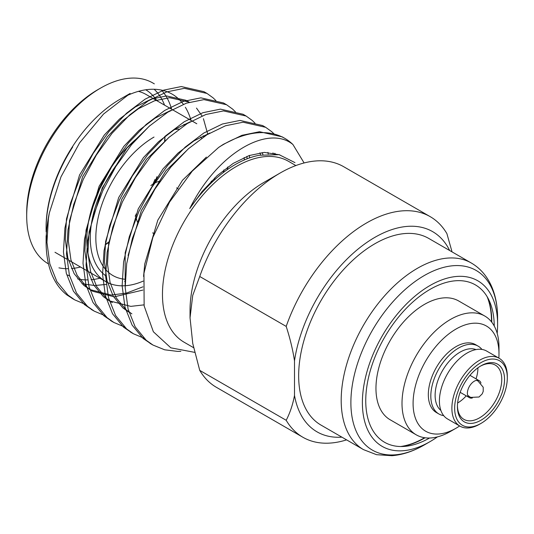 <?xml version="1.0" encoding="UTF-8"?>
<svg xmlns="http://www.w3.org/2000/svg" width="534" height="534" viewBox="0 0 534 534"><rect width="100%" height="100%" fill="white"/><g stroke="black" fill="none" stroke-linecap="round" stroke-linejoin="round"><path stroke-width="0.8" d="M136.016 214.001A25.472 14.705 120 0 0 136.01 214.655A25.472 14.705 120 0 0 137.865 222.785M160.153 181.159A25.472 14.705 120 0 0 150.868 185.598M154.019 137.064A82.289 47.513 120 0 0 97.769 219.534A82.289 47.513 120 0 0 125.223 279.269M211.317 182.895A82.289 47.513 120 0 0 211.564 181.013M201.698 138.213A82.289 47.513 120 0 0 200.59 137.084M179.03 129.148A82.289 47.513 120 0 0 174.471 129.548M119.115 161.395A86.208 49.775 120 0 0 105.619 275.671M124.596 281.345A86.208 49.775 120 0 0 125.17 281.331M210.783 183.409A86.208 49.775 120 0 0 211.097 181.487M203.868 136.744A86.208 49.775 120 0 0 203.174 135.803M185.512 124.656A86.208 49.775 120 0 0 183.916 124.369M137.218 138.152A91.107 52.599 120 0 0 86.828 239.846A91.107 52.599 120 0 0 105.699 281.558A91.107 52.599 120 0 0 143.172 281.118M214.561 179.858A91.107 52.599 120 0 0 214.848 177.795M207.739 134.281A91.107 52.599 120 0 0 207.499 133.921M105.165 244.906A91.107 52.599 120 0 0 108.916 242.302M135.135 216.157A91.107 52.599 120 0 0 136.01 215.002M154.319 183.289A91.107 52.599 120 0 0 156.989 176.647M164.826 141.196A91.107 52.599 120 0 0 164.966 136.277M172.248 109.577L146.096 94.478A91.107 52.599 120 0 0 138.446 91.347M105.205 244.605A95.025 54.862 120 0 0 109.029 241.768M153.004 184.076A95.025 54.862 120 0 0 154.973 179.464M164.585 141.423A95.025 54.862 120 0 0 164.906 136.324M156.829 100.679A95.025 54.862 120 0 0 145.789 89.785M154.339 83.858L152.757 82.944A104.43 60.295 120 0 0 100.546 88.117L97.769 89.712A100.512 58.032 120 0 0 26.7 212.812L26.7 216.016A104.43 60.295 120 0 0 48.327 263.816L48.494 263.916M164.552 105.138A100.512 58.032 120 0 0 154.152 89.265M100.546 88.117A104.43 60.295 120 0 0 100.539 88.117A104.43 60.295 120 0 0 26.7 216.016M58.934 267.848A104.43 60.295 120 0 0 68.012 268.709M71.503 268.542A104.43 60.295 120 0 0 80.507 267.013M171.614 109.216A104.43 60.295 120 0 0 161.548 90.112M46.098 235.881L46.098 241.929A122.453 70.702 120 0 1 49.348 212.906L60.969 176.874L79.639 142.792L103.556 114.042L130.129 93.45L119.936 99.311A104.43 60.295 120 0 0 46.098 227.21L46.098 228.485A105.992 61.196 120 0 0 46.158 231.896M46.098 227.844A104.43 60.295 120 0 0 46.178 231.202M46.351 234.132A104.43 60.295 120 0 0 46.892 239.259M67.725 275.017A104.43 60.295 120 0 0 69.62 276.038M77.664 278.895A104.43 60.295 120 0 0 87.556 279.903M91.014 279.729A104.43 60.295 120 0 0 99.905 278.214M191.012 120.41A104.43 60.295 120 0 0 185.358 107.267M183.362 104.297A104.43 60.295 120 0 0 172.155 94.138A104.43 60.295 120 0 0 125.19 96.494M46.098 241.929A122.453 70.702 120 0 0 67.07 295.062L73.238 298.973M72.711 146.977A105.992 61.196 120 0 0 46.098 228.485M46.304 234.847A105.992 61.196 120 0 0 46.558 237.79L46.899 240.08M189.29 102.234L185.919 100.279L166.488 95.933L151.349 99.084L135.369 106.947L119.389 119.149L104.25 135.095L79.566 174.972L66.49 218.833L65.308 239.579L67.891 258.156L74.133 273.655L83.758 285.31L89.705 289.515L111.232 295.075L126.665 293.032L142.898 286.838M223.599 172.335L223.966 169.905M170.733 110.438L154.933 118.241L138.953 130.443L123.808 146.389L99.13 186.266L86.054 230.127L84.873 250.873L87.449 269.45L93.69 284.949L103.322 296.604L109.27 300.809L130.797 306.369L143.973 304.867M244.372 159.946L244.151 157.543M190.298 121.732L174.491 129.535L158.511 141.737L143.372 157.684L118.688 197.56L105.619 241.421L104.437 262.167L107.014 280.744L113.255 296.243L122.88 307.898L128.941 312.163M260.692 154.96L259.904 152.837M209.855 133.026L194.056 140.829L178.076 153.031L162.93 168.978L138.253 208.854L125.176 252.716L125.15 285.256M273.755 153.932L272.921 152.891M206.391 157.089L182.494 180.272L157.817 220.148L144.741 264.01L143.586 276.445M279.723 154.807L264.303 152.404L249.158 155.554L233.178 163.417L217.198 175.619L202.059 191.566L189.737 208.58A105.992 61.196 -60 0 1 259.411 155.247L279.142 154.68L294.988 162.63M82.029 283.754L94.725 285.543L106.179 284.408M207.773 134.261L203.414 118.688M202.059 115.938L196.499 108.082M188.969 102.047L169.545 97.695L154.399 100.846L138.426 108.709L122.446 120.911L107.301 136.858L82.623 176.734L69.547 220.602L68.365 241.348L70.942 259.924L77.183 275.417L86.815 287.072L92.762 291.277L114.289 296.837L142.872 290.075M227.29 169.638L227.571 167.195M149.921 125.61L126.865 148.152L102.181 188.028L89.111 231.896L87.93 252.642L90.506 271.219L96.747 286.711L106.373 298.366L112.327 302.571M247.149 158.798L246.835 156.422M169.478 136.904L146.423 159.446L121.745 199.322L108.669 243.19L107.488 263.936L110.071 282.513L116.312 298.005L125.937 309.66L131.885 313.865M262.928 154.526L262.101 152.57M189.043 148.198L165.987 170.74L141.31 210.616L128.093 255.472M275.497 154.086L274.75 153.258M194.683 352.36L170.827 347.828L153.365 331.761L144.133 305.902L143.96 273.301L152.857 237.396L169.532 202.099L192.26 171.127L218.64 147.431A122.453 70.702 120 0 1 284.796 138.359L282.172 136.844L259.564 131.724L241.962 135.302L223.392 144.32L218.64 147.431M295.863 165.56L288.527 161.328A104.43 60.295 120 0 0 236.315 166.501A104.43 60.295 120 0 0 168.09 258.523A104.43 60.295 120 0 0 184.096 342.207L193.622 347.701M304.106 162.957L292.919 144.507C268.395 124.369 217.492 152.457 189.737 208.58M292.919 144.507A122.453 70.702 120 0 0 284.796 138.359M49.348 212.906L48.42 218.519L46.952 242.423L49.822 263.823L56.924 281.658L67.938 295.062L74.753 299.888L85.253 304.307M227.364 169.592L227.851 166.988M215.903 100.599L213.113 97.862L206.992 93.437L184.384 88.324L166.782 91.895L148.212 100.919L129.642 114.95L112.04 133.313L96.32 155.107L83.304 179.257L73.692 204.575L67.985 229.814L66.51 253.717L69.38 275.117L76.482 292.952L87.496 306.356L94.311 311.182L104.811 315.601M249.505 157.917L249.525 155.421M235.461 111.893L232.677 109.156L226.549 104.731L203.941 99.618L186.339 103.189L167.769 112.213L149.2 126.244L131.598 144.607L115.878 166.401L102.868 190.551L93.25 215.869L87.549 241.108L86.074 265.011L88.944 286.411L96.047 304.247L107.06 317.65L113.875 322.476L124.375 326.895M268.195 153.912L267.961 152.377M255.025 123.187L252.235 120.45L246.114 116.032L223.506 110.912L205.904 114.483L187.334 123.508L168.764 137.538L151.162 155.901L135.442 177.695L122.433 201.845L112.814 227.164L107.107 252.402L105.639 276.305L108.509 297.705L115.611 315.541L126.625 328.944L133.44 333.77L143.94 338.189M274.196 134.067L271.799 131.744L265.672 127.319L243.07 122.206L225.468 125.777L206.898 134.802L188.328 148.832L170.726 167.195L155.007 188.989L141.991 213.139L132.379 238.458L126.671 263.696L125.196 287.599L128.067 308.999L135.169 326.835L146.183 340.238L152.998 345.064L164.679 349.803L177.709 351.399L180.846 351.319M223.279 172.575L223.846 169.999M205.436 92.589L203.928 91.668L181.313 86.548L163.711 90.126L145.141 99.144L126.578 113.181L108.969 131.544L93.25 153.338L80.24 177.488L70.621 202.807L64.921 228.038L63.446 251.948L66.316 273.341L73.418 291.184L84.432 304.587L92.803 310.267M224.994 103.883L223.486 102.962L200.877 97.842L183.275 101.42L164.706 110.438L146.136 124.475L128.534 142.838L112.814 164.632L99.805 188.782L90.186 214.101L84.479 239.332L83.01 263.242L85.881 284.635L92.983 302.478L103.997 315.881L112.36 321.561M244.559 115.177L243.043 114.256L220.442 109.136L202.84 112.714L184.27 121.732L165.7 135.769L148.098 154.132L132.379 175.926L119.362 200.076L109.75 225.395L104.043 250.626L102.568 274.536L105.438 295.929L112.54 313.772L123.554 327.175L131.925 332.856M264.123 126.471L262.615 125.55L240 120.43L222.398 124.008L203.828 133.026L185.258 147.064L167.656 165.427L151.936 187.22L138.927 211.371L129.308 236.689L123.608 261.92L122.132 285.83L125.003 307.224L132.105 325.066L143.119 338.469L151.489 344.15M283.434 137.605L282.172 136.844M452.044 251.888L446.898 233.618A127.352 73.525 120 0 0 430.217 216.664L343.769 166.755A127.352 73.525 120 0 0 280.09 173.056L264.023 182.341A104.624 60.409 120 0 0 190.037 310.474L190.037 317.837L192.734 295.382L199.736 276.492L286.191 326.407C289.995 338.115 292.772 349.59 294.501 360.844L294.501 395.447A115.598 66.743 120 0 0 341.894 437.152M190.037 317.837L192.754 343.475L199.736 370.376A127.352 73.525 120 0 0 216.417 387.33L302.865 437.246A127.352 73.525 120 0 0 346.599 439.869M264.023 182.341L280.09 173.063A127.352 73.525 120 0 0 280.09 173.063A127.352 73.525 120 0 0 199.736 276.492M199.736 370.376L286.191 420.285A127.352 73.525 120 0 0 302.865 437.246M430.217 216.664A127.352 73.525 120 0 0 286.191 326.407M294.501 395.447C292.766 404.705 289.995 412.982 286.191 420.285M449.655 250.506A115.598 66.743 120 0 0 365.45 243.424A115.598 66.743 120 0 0 294.501 360.844M471.268 262.988L428.735 238.431A107.761 62.218 120 0 0 345.692 267.3A107.761 62.218 120 0 0 298.66 375.742A107.761 62.218 120 0 0 320.974 425.077L363.507 449.635L376.537 454.681L391.949 455.709C402.536 454.861 413.303 451.283 424.243 444.976A103.743 59.895 -60 0 1 350.885 402.623A103.743 59.895 -60 0 1 424.243 275.564A103.743 59.895 -60 0 1 497.601 317.917C497.595 305.281 495.312 294.174 490.753 284.582C486.154 275.077 479.659 267.881 471.268 262.988A107.761 62.218 120 0 0 417.388 268.322A107.761 62.218 120 0 0 341.193 400.3A107.761 62.218 120 0 0 363.507 449.635M497.194 333.376A95.613 55.202 120 0 0 497.601 324.552A95.613 55.202 120 0 0 429.997 285.523A95.613 55.202 120 0 0 362.386 402.623A95.613 55.202 120 0 0 429.997 441.651A95.613 55.202 120 0 0 437.426 436.892M429.563 438.014A90.853 52.452 -60 0 1 405.079 446.351A90.853 52.452 -60 0 1 384.567 337.361A90.853 52.452 -60 0 1 489.211 300.635A90.853 52.452 -60 0 1 494.237 326M425.064 437.78A94.832 54.748 -60 0 1 424.73 437.973A94.832 54.748 -60 0 1 401.975 446.517M487.802 297.859A94.832 54.748 -60 0 1 491.781 322.222M487.128 296.684A94.832 54.748 -60 0 1 491.507 321.868M424.623 437.72A94.832 54.748 -60 0 1 400.62 446.517M459.647 425.958A60.736 35.064 -60 0 1 456.043 428.215L450.496 431.419A68.572 39.589 -60 0 1 416.213 434.816L390.167 419.777A68.572 39.589 -60 0 1 379.654 364.829A68.572 39.589 -60 0 1 424.45 304.4A68.572 39.589 -60 0 1 458.739 301.002L484.785 316.041A68.572 39.589 -60 0 1 498.99 347.434L498.99 353.828A60.736 35.064 -60 0 1 498.836 358.087M416.213 434.816A68.572 39.589 -60 0 1 405.7 379.861A68.572 39.589 -60 0 1 450.496 319.432A68.572 39.589 -60 0 1 484.785 316.041M456.043 428.215A60.736 35.064 -60 0 1 413.089 403.424A60.736 35.064 -60 0 1 456.043 329.031A60.736 35.064 -60 0 1 498.99 353.828M443.714 415.652A39.182 22.622 -60 0 1 438.941 414.004L436.445 412.562A39.182 22.622 -60 0 1 430.437 381.163A39.182 22.622 -60 0 1 456.043 346.633A39.182 22.622 -60 0 1 475.634 344.69L478.124 346.132A39.182 22.622 -60 0 1 481.942 349.436M438.941 414.004A39.182 22.622 -60 0 1 432.934 382.598A39.182 22.622 -60 0 1 458.532 348.068A39.182 22.622 -60 0 1 478.124 346.132M440.87 410.419A35.264 20.359 -60 0 1 437.486 381.737A35.264 20.359 -60 0 1 460.054 352.146A35.264 20.359 -60 0 1 475.988 349.59M480.98 423.415L479.592 424.216A39.182 22.622 -60 0 1 460.001 426.159L447.532 418.956A39.182 22.622 -60 0 1 441.525 387.557A39.182 22.622 -60 0 1 467.123 353.027A39.182 22.622 -60 0 1 486.714 351.092L499.183 358.287A39.182 22.622 -60 0 1 507.3 376.223L507.3 377.825A37.226 21.494 -60 0 1 480.98 423.415A37.226 21.494 -60 0 1 454.654 408.223A37.226 21.494 -60 0 1 480.98 362.626A37.226 21.494 -60 0 1 507.3 377.825M460.001 426.159A39.182 22.622 -60 0 1 453.993 394.76A39.182 22.622 -60 0 1 479.592 360.23A39.182 22.622 -60 0 1 499.183 358.287M480.98 365.83A33.308 19.231 -60 0 1 504.53 379.427A33.308 19.231 -60 0 1 480.98 420.218A33.308 19.231 -60 0 1 457.424 406.621A33.308 19.231 -60 0 1 480.974 365.83A33.308 19.231 -60 0 1 480.98 365.83M480.273 366.244A31.346 18.096 -60 0 1 495.265 365.076A31.346 18.096 -60 0 1 495.265 401.274A31.346 18.096 -60 0 1 463.919 419.37A31.346 18.096 -60 0 1 457.438 405.8M466.242 395.827A28.602 16.514 -60 0 1 457.705 402.943A28.602 16.514 -60 0 1 457.625 402.99M477.93 367.813A28.602 16.514 -60 0 1 476.041 378.86M472.356 397.99A9.799 5.654 -60 0 1 469.426 397.67A9.799 5.654 -60 0 1 467.924 389.82A9.799 5.654 -60 0 1 474.325 381.183A9.799 5.654 -60 0 1 479.225 380.702A9.799 5.654 -60 0 1 480.967 383.072M424.243 444.976L429.997 441.651M196.499 199.369L196.158 199.175M178.182 188.796L176.594 187.881M154.199 233.772L152.637 232.871M196.799 123.755L192.187 121.091M191.813 120.871L172.622 109.797M105.699 281.558L68.399 260.018M66.803 259.103L54.989 252.282M97.769 89.712L100.539 88.117M89.705 289.515L92.762 291.277M109.27 300.809L112.32 302.571M265.678 127.319L262.608 125.55M246.114 116.025L243.05 114.256M226.549 104.731L223.486 102.962M206.992 93.437L203.921 91.668M153.004 345.064L149.934 343.295M133.44 333.77L130.376 332.001M113.875 322.476L110.812 320.707M94.318 311.182L91.247 309.413M74.753 299.888L71.689 298.119M497.601 324.552L497.601 317.917M479.225 380.702L469.96 375.349M469.426 397.67L460.161 392.316M476.301 380.375L477.917 380.916L483.21 387.25L483.223 391.369L482.229 393.852L479.031 397.009L470.634 397.409L467.684 395.293"/></g></svg>
